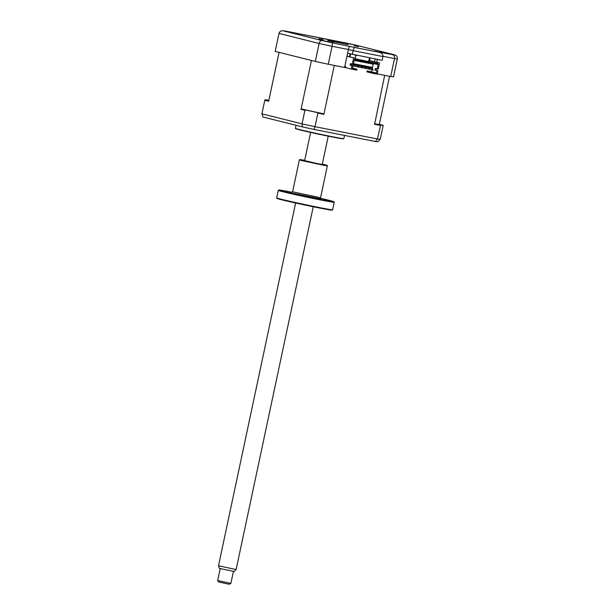 <?xml version="1.0" encoding="UTF-8"?>
<svg xmlns="http://www.w3.org/2000/svg" width="615" height="615" viewBox="0 0 615 615"><rect width="100%" height="100%" fill="white"/><g stroke="black" fill="none" stroke-linecap="round" stroke-linejoin="round"><path stroke-width="0.92" d="M323.113 39.737L318.962 38.883L323.113 39.737M354.378 54.835L356.569 55.496M358.422 46.686L354.263 45.833L358.422 46.686M354.694 44.956L342.524 42.458L354.694 44.956M297.245 33.656L285.076 31.157L297.245 33.656M334.16 42.904L321.991 40.406L334.16 42.904M391.617 54.205L379.447 51.706L391.617 54.205M348.136 44.657L327.857 40.498L348.136 44.657M354.84 47.493L379.117 52.267C381.823 53.075 383.114 54.512 382.984 56.565L382.184 60.308L347.583 53.244L344.561 67.45L328.264 64.244A60.808 1.422 -168 0 1 315.311 61.423L275.182 51.368L279.002 33.425C279.679 31.427 281.055 30.558 283.115 30.827L321.976 40.559A57.433 1.345 12 0 0 331.985 42.735L354.84 47.493C354.194 47.639 353.625 48.708 353.141 50.691L348.374 49.5C348.866 47.516 349.428 46.448 350.073 46.294M315.311 61.423L319.124 43.473C319.715 41.451 320.669 40.482 321.976 40.559M352.349 54.435L353.141 50.691L382.984 56.565M347.583 53.244L348.374 49.5L332.077 46.294C332.446 44.226 332.415 43.042 331.985 42.735M355.216 58.202L355.824 55.319M374.351 51.076L392.447 54.635C394.069 55.166 394.761 56.48 394.515 58.579L390.702 76.529A60.808 1.422 -168 0 0 393.523 76.806L397.336 58.856A60.808 1.422 -168 0 1 394.515 58.579L383.022 56.319M390.702 76.529L377.272 73.885L384.675 75.345L374.704 123.846A56.526 1.322 12 0 0 379.34 124.307L383.145 125.26L383.13 125.698L380.247 139.244L377.933 141.758A59.117 1.384 12 0 1 375.434 141.504L313.981 129.419L314.988 126.682L377.433 138.967L375.434 141.504M377.372 59.363L376.741 62.3M375.135 58.925L374.535 61.746M328.264 64.244L332.077 46.294A60.808 1.422 -168 0 1 319.124 43.473L279.002 33.425M392.447 54.635A57.433 1.345 12 0 0 394.622 54.85L355.77 45.118A57.433 1.345 12 0 0 345.761 42.935L285.299 31.042A57.433 1.345 12 0 0 283.115 30.827L285.299 31.042M355.77 45.118L394.622 54.85C396.621 55.427 397.528 56.757 397.336 58.856M344.515 135.423L343.831 138.652A24.777 0.577 -168 0 1 343.808 138.667A24.777 0.577 -168 0 1 325.896 135.408A24.777 0.577 -168 0 1 299.213 129.488A24.777 0.577 -168 0 1 295.385 128.374A24.777 0.577 -168 0 1 295.369 128.351L296.015 125.291M368.769 69.072L369.7 69.257L369.93 68.157L366.417 67.273L369.008 67.973L368.769 69.072L366.017 68.388M369.93 68.157L369.008 67.973M365.064 68.342L365.994 68.526L366.225 67.427L362.712 66.543L365.295 67.243L365.064 68.342L362.312 67.658M366.225 67.427L365.295 67.243M361.359 67.619L362.281 67.796L362.519 66.697L358.076 65.636L361.589 66.512L361.359 67.619L358.607 66.927M362.519 66.697L361.589 66.512M357.653 66.889L358.576 67.073L358.814 65.966L354.371 64.906L357.884 65.79L357.653 66.889L354.901 66.197M358.814 65.966L357.884 65.79M372.713 68.703L369.2 67.819L372.713 68.703L372.475 69.802L369.73 69.118M372.49 69.756L373.405 69.987L372.475 69.802M351.234 65.436L354.87 66.343L355.101 65.236L351.465 64.337M351.457 64.375L355.101 65.236M351.357 65.459L351.58 64.406M354.87 66.343L351.227 65.474M369.269 60.524L379.586 63.007L378.271 69.172L375.388 68.511L375.042 70.164L377.918 70.825L375.042 70.164M346.945 56.226L353.64 57.902L352.326 64.075L350.512 63.614L350.158 65.267L351.972 65.72L351.273 69.026L345.553 67.596L345.791 66.497L345.192 66.343L344.585 67.35M351.972 65.72L353.041 65.936L352.433 68.795L356.923 69.68L356.831 70.118L351.273 69.026M352.572 68.127L356.785 69.18L352.526 68.342M356.923 69.68L356.785 69.18M353.041 65.936L351.227 65.482L351.565 63.883M350.158 65.267L351.227 65.482M354.232 60.332L357.077 61.039L357.207 60.431M357.077 61.039L357.907 61.208L357.084 61M357.3 60.447L357.207 60.877L360.782 61.769L361.612 61.931L361.743 61.323M360.782 61.769L360.913 61.162M361.643 61.784L365.318 62.661L365.448 62.053M364.487 62.499L364.618 61.884M361.651 61.746L364.495 62.453M365.348 62.515L369.031 63.391L369.154 62.784M368.193 63.23L368.324 62.615M369.062 63.245L372.736 64.121L369.069 63.207M369.254 62.799L369.161 63.23M372.736 64.121L372.867 63.506M372.275 67.396L372.329 68.326L351.496 64.221L372.09 68.265M353.517 63.706L372.513 67.442L373.328 63.599M361.835 61.339L361.751 61.769M354.332 59.863L377.902 64.498L378.24 64.121L377.21 68.965M352.326 64.075L353.394 64.283L354.425 59.44L378.24 64.121M377.733 62.645L377.541 63.522L355.301 59.148L355.493 58.271L353.64 57.902M346.968 56.134L355.493 58.271M355.385 58.779L377.541 63.522M369.277 60.493L379.586 63.007M376.449 68.772L376.103 70.371M376.857 70.617L376.249 73.477L376.103 72.977L371.606 72.093L371.66 73.039L377.218 74.131L377.918 70.825M376.103 72.977L371.575 71.847L372.037 69.695M376.249 73.477L371.752 72.593M371.606 72.093L367.086 70.963L371.575 71.847M371.66 73.039L366.894 71.847L367.086 70.963M371.798 71.901L373.943 72.439L371.775 72.001M323.183 113.713L323.897 114.321L317.87 113.137L317.263 112.545L323.183 113.713A56.526 1.322 12 0 1 301.873 109.07L301.043 109.347L304.917 110.316L302.042 123.861A60.808 1.422 12 0 0 314.988 126.682L317.87 113.137M268.763 100.775L268.663 101.237L264.796 100.26L264.965 99.822L268.763 100.775L268.663 101.237L279.056 52.344L311.436 60.455L301.043 109.347M268.855 100.345L267.487 100.076A60.808 1.422 12 0 0 264.965 99.822M264.796 100.26L261.913 113.806L302.042 123.861L302.511 126.921A59.117 1.384 12 0 0 313.981 129.419M380.247 139.244A60.808 1.422 12 0 1 377.433 138.967L380.624 125.006A60.808 1.422 12 0 0 383.145 125.26M261.913 113.806L263.012 117.027L302.511 126.921M304.917 110.316L305.678 110.024A60.808 1.422 12 0 0 317.263 112.545M305.678 110.024L301.873 109.07M346.506 67.835L334.291 65.428L323.897 114.321M380.308 125.422L374.281 124.23M380.624 125.006L374.704 123.846M389.549 76.298L379.347 124.307L389.549 76.298M349.182 56.688L350.204 53.905M349.781 56.841L350.75 54.043M368.462 61.385L369.653 57.841M370.207 57.948L369.062 61.5M230.879 583.381L229.541 584.25L227.02 583.82L218.533 581.913L217.664 580.575L230.879 583.381L233.439 571.35M236.129 569.536L234.384 571.466L223.26 569.259L219.309 568.26L218.502 565.792L236.129 569.536L313.235 206.755M333.876 201.712L334.222 202.25A28.605 0.669 -168 0 1 334.222 202.266A28.605 0.669 -168 0 1 314.065 198.637A28.605 0.669 -168 0 1 282.708 191.688A28.605 0.669 -168 0 1 278.272 190.373A28.605 0.669 -168 0 1 278.28 190.358L278.81 190.012A28.152 0.661 12 0 0 283.177 191.319A28.152 0.661 12 0 0 314.342 198.222A28.152 0.661 12 0 0 333.876 201.712A28.152 0.661 12 0 0 329.509 200.436A28.152 0.661 12 0 0 320.592 198.33M278.272 190.373L276.673 197.884A28.605 0.669 12 0 0 276.673 197.899A28.605 0.669 12 0 0 281.117 199.199A28.605 0.669 12 0 0 312.151 206.087A28.605 0.669 12 0 0 332.615 209.792A28.605 0.669 12 0 0 332.63 209.776L334.222 202.266M332.615 209.792L332.085 210.138A28.152 0.661 -168 0 1 311.936 206.486A28.152 0.661 -168 0 1 281.393 199.714A28.152 0.661 -168 0 1 277.027 198.437L276.673 197.899M293.478 193.656L300.581 195.109L293.478 193.656M326.996 165.297L327.349 165.842L324.528 165.443L301.588 160.553L299.367 159.892L299.905 159.539L317.386 163.582L326.996 165.297L322.314 164.059M304.694 160.315L299.905 159.539M292.325 192.318A28.152 0.661 12 0 0 278.81 190.012M324.059 199.667L331.154 201.128L324.059 199.667M292.256 192.387L291.141 192.218L292.125 192.495M342.301 138.529A23.647 0.553 -168 0 1 328.01 136.123A23.647 0.553 -168 0 1 300.074 129.965M299.367 159.892L292.586 191.803L320.561 197.753L321.122 198.96M321.068 198.929L293.647 193.379M285.214 31.027L355.824 45.126M343.808 138.667C342.109 138.552 346.037 139.39 338.673 138.183L299.997 129.95C293.486 128.228 296.615 128.835 295.385 128.374M279.056 52.344L268.694 101.114M217.664 580.568L220.224 568.544M218.502 565.785L295.615 203.012M304.586 160.792L310.621 132.425M322.214 164.543L328.241 136.169M327.349 165.842L320.561 197.753M292.586 191.803L291.579 192.679"/></g></svg>
